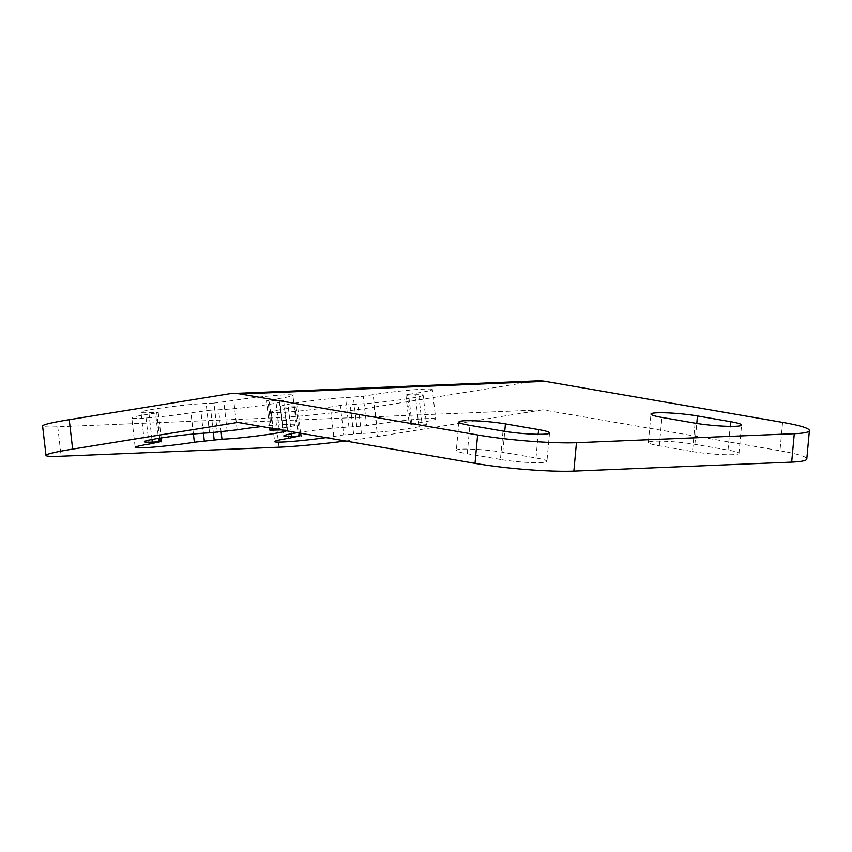 <?xml version="1.0" encoding="UTF-8"?>
<svg xmlns="http://www.w3.org/2000/svg" width="852" height="852" viewBox="0 0 852 852"><rect width="100%" height="100%" fill="white"/><g stroke="black" fill="none" stroke-linecap="round" stroke-linejoin="round"><path stroke-width="0.64" stroke-dasharray="4.26 3.19" d="M345.635 441.027A70.673 4.09 173.4 0 0 377.628 436.512L374.22 407.075A70.673 4.09 -6.6 0 1 275.59 417.778L57.755 426.777A70.673 4.09 -6.6 0 1 42.6 426M237.804 422.411L542.777 409.812L377.628 436.512M418.651 424.211L410.813 424.541L407.405 395.104L415.243 394.774A36.753 2.119 173.4 0 1 423.125 395.179L426.532 424.615A36.753 2.119 173.4 0 0 418.651 424.211L415.243 394.774M411.963 423.827L408.555 394.391L418.46 392.793A36.753 2.119 173.4 0 0 432.315 389.502L435.723 418.939A36.753 2.119 173.4 0 1 421.868 422.23L410.813 424.541M435.723 418.939A36.753 2.119 173.4 0 0 415.009 419.418A36.753 2.119 173.4 0 0 376.563 424.094L366.648 425.702L363.24 396.265L345.539 397.66A36.753 2.119 173.4 0 0 304.803 401.665A36.753 2.119 173.4 0 0 280.404 406.51A36.753 2.119 173.4 0 0 288.285 406.915L297.636 406.67L300.713 433.274M297.401 432.699A36.753 2.119 173.4 0 1 348.947 427.097L366.648 425.702M326.007 437.64A36.753 2.119 173.4 0 0 333.782 436.469L343.697 434.861L340.289 405.424L357.989 404.029A36.753 2.119 173.4 0 0 398.725 400.025A36.753 2.119 173.4 0 0 423.125 395.179M426.532 424.615A36.753 2.119 173.4 0 1 402.133 429.461A36.753 2.119 173.4 0 1 361.397 433.466L343.697 434.861M276.069 429.014L282.449 427.992A36.753 2.119 173.4 0 0 296.304 424.701A36.753 2.119 173.4 0 0 261.809 426.554M286.56 430.824A36.753 2.119 173.4 0 0 287.113 430.377A36.753 2.119 173.4 0 0 281.224 429.909M782.594 422.368L779.985 450.761L542.777 409.812M374.22 407.075L533.576 381.313A56.541 44.496 87.6 0 1 537.729 380.887M779.985 450.761A70.673 7.295 -174.8 0 1 806.801 459.015M500.433 459.473L467.269 453.754A28.84 2.971 -174.8 0 1 456.321 450.388A28.84 2.971 -174.8 0 1 472.626 449.196A28.84 2.971 -174.8 0 1 502.818 452.284L535.983 458.003A28.84 2.971 -174.8 0 1 546.92 461.369A28.84 2.971 -174.8 0 1 530.615 462.561A28.84 2.971 -174.8 0 1 500.433 459.473L503.031 431.08M692.484 451.539A28.84 2.971 5.2 0 0 722.666 454.627A28.84 2.971 5.2 0 0 738.972 453.434A28.84 2.971 5.2 0 0 728.034 450.069L694.87 444.35A28.84 2.971 5.2 0 0 664.677 441.261A28.84 2.971 5.2 0 0 648.372 442.454A28.84 2.971 5.2 0 0 659.31 445.82L692.484 451.539L695.083 423.146M298.381 436.735L294.973 407.299L285.069 408.896A36.753 2.119 173.4 0 0 271.213 412.187A36.753 2.119 173.4 0 0 291.927 411.718A36.753 2.119 173.4 0 0 330.374 407.032L340.289 405.424M294.973 407.299L297.636 406.67M432.315 389.502A36.753 2.119 173.4 0 0 411.601 389.982A36.753 2.119 173.4 0 0 373.155 394.657L363.24 396.265M408.555 394.391L405.893 395.019L407.405 395.104M213.341 432.699L210.732 410.121L218.57 409.791A36.753 2.119 173.4 0 0 259.306 405.786A36.753 2.119 173.4 0 0 283.705 400.941A36.753 2.119 173.4 0 0 275.824 400.536L266.474 400.781L269.605 427.906M210.732 410.121L190.954 412.794A36.753 2.119 173.4 0 1 152.508 417.469A36.753 2.119 173.4 0 1 131.794 417.949L135.202 447.385M158.962 442.497L155.554 413.06L145.649 414.658A36.753 2.119 173.4 0 0 131.794 417.949M155.554 413.06L158.216 412.432L148.866 412.677A36.753 2.119 173.4 0 1 140.985 412.272L144.393 441.709M217.366 432.528L213.958 403.092L206.12 403.422A36.753 2.119 173.4 0 0 165.384 407.426A36.753 2.119 173.4 0 0 140.985 412.272M213.958 403.092L233.736 400.419A36.753 2.119 173.4 0 1 272.182 395.733A36.753 2.119 173.4 0 1 292.896 395.264L296.304 424.701M272.406 428.386L269.136 400.152L279.041 398.544A36.753 2.119 173.4 0 0 292.896 395.264M269.136 400.152L266.474 400.781M57.755 426.777L61.163 456.214M278.998 447.215L275.59 417.778M533.576 381.313L228.602 393.912M421.868 422.23L418.46 392.793M376.563 424.094L373.155 394.657M356.786 426.767L353.378 397.33M348.947 427.097L345.539 397.66M291.384 433.753L288.285 406.915M299.18 433.008L296.123 406.585M288.477 438.343L285.069 408.896M333.782 436.469L330.374 407.032M353.559 433.796L350.151 404.359M361.397 433.466L357.989 404.029M271.394 430.303L267.986 400.866M279.232 429.972L275.824 400.536M282.449 427.992L279.041 398.544M237.144 429.855L233.736 400.419M227.228 431.463L223.82 402.027M209.528 432.859L206.12 403.422M151.965 439.515L148.866 412.677M159.697 438.184L156.704 412.347M149.057 444.094L145.649 414.658M193.415 434.03L190.954 412.794M203.415 433.199L200.87 411.186M221.169 432.241L218.57 409.791M467.269 453.754L469.867 425.35M502.818 452.284L504.735 431.357M535.983 458.003L538.155 434.296M728.034 450.069L730.207 426.362M659.31 445.82L661.919 417.416M694.87 444.35L696.787 423.423M405.893 395.019L409.301 424.456M280.404 406.51L283.812 435.947M271.213 412.187L274.621 441.624M158.216 412.432L161.177 437.96M283.705 400.941L287.113 430.377M458.93 421.985L456.321 450.388M549.519 432.976L546.92 461.369M738.972 453.434L741.57 425.041M648.372 442.454L650.981 414.051"/><path stroke-width="1.28" d="M809.4 430.611L806.801 459.015A70.673 7.295 -174.8 0 1 791.689 462.114L573.854 471.113A70.673 7.295 -174.8 0 1 475.011 463.36L237.804 422.411L72.644 449.11A70.673 4.09 173.4 0 0 46.008 455.437L42.6 426A70.673 4.09 -6.6 0 1 69.236 419.674L228.602 393.912A56.541 44.496 -92.4 0 1 232.756 393.486A56.541 44.496 -92.4 0 1 240.221 393.975L477.61 434.967A70.673 7.295 5.2 0 0 576.453 442.71L794.298 433.711A70.673 7.295 5.2 0 0 809.4 430.611A70.673 7.295 5.2 0 0 782.594 422.368L545.195 381.377L240.221 393.975M46.008 455.437A70.673 4.09 173.4 0 0 61.163 456.214L278.998 447.215A70.673 4.09 173.4 0 0 345.635 441.027M297.401 432.699A36.753 2.119 173.4 0 0 283.812 435.947A36.753 2.119 173.4 0 0 291.693 436.352L299.531 436.022L299.18 433.008M326.007 437.64A36.753 2.119 173.4 0 1 274.621 441.624A36.753 2.119 173.4 0 1 288.477 438.343L299.531 436.022M281.224 429.909A36.753 2.119 173.4 0 0 279.232 429.972L269.882 430.217L276.069 429.014M261.809 426.554A36.753 2.119 173.4 0 0 237.144 429.855L209.528 432.859A36.753 2.119 173.4 0 0 168.792 436.863A36.753 2.119 173.4 0 0 144.393 441.709A36.753 2.119 173.4 0 0 152.274 442.113L160.112 441.783L159.697 438.184M286.56 430.824A36.753 2.119 173.4 0 1 259.54 435.649A36.753 2.119 173.4 0 1 221.978 439.227L194.362 442.231A36.753 2.119 173.4 0 1 155.916 446.906A36.753 2.119 173.4 0 1 135.202 447.385A36.753 2.119 173.4 0 1 149.057 444.094L160.112 441.783M232.756 393.486L537.729 380.887A56.541 44.496 87.6 0 1 545.195 381.377M503.031 431.08L469.867 425.35A28.84 2.971 -174.8 0 1 458.93 421.985A28.84 2.971 -174.8 0 1 475.235 420.792A28.84 2.971 -174.8 0 1 505.417 423.881L538.581 429.61A28.84 2.971 -174.8 0 1 549.519 432.976A28.84 2.971 -174.8 0 1 533.224 434.158A28.84 2.971 -174.8 0 1 503.031 431.08M695.083 423.146A28.84 2.971 5.2 0 0 725.265 426.224A28.84 2.971 5.2 0 0 741.57 425.041A28.84 2.971 5.2 0 0 730.633 421.676L697.468 415.946A28.84 2.971 5.2 0 0 667.286 412.858A28.84 2.971 5.2 0 0 650.981 414.051A28.84 2.971 5.2 0 0 661.919 417.416L695.083 423.146M69.236 419.674L72.644 449.11M475.011 463.36L477.61 434.967M794.298 433.711L791.689 462.114M573.854 471.113L576.453 442.71M291.693 436.352L291.384 433.753M272.544 429.589L272.406 428.386M152.274 442.113L151.965 439.515M194.362 442.231L193.415 434.03M204.278 440.622L203.415 433.199M214.14 439.557L213.341 432.699M221.978 439.227L221.169 432.241M504.735 431.357L505.417 423.881M538.155 434.296L538.581 429.61M730.207 426.362L730.633 421.676M696.787 423.423L697.468 415.946M300.713 433.274L301.044 436.107M269.605 427.906L269.882 430.217M161.177 437.96L161.624 441.868"/></g></svg>
